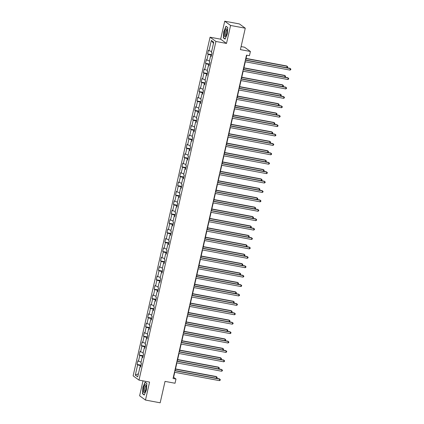 <?xml version="1.0" encoding="UTF-8"?>
<svg xmlns="http://www.w3.org/2000/svg" width="424" height="424" viewBox="0 0 424 424"><rect width="100%" height="100%" fill="white"/><g stroke="black" fill="none" stroke-linecap="round" stroke-linejoin="round"><path stroke-width="0.64" d="M143.015 380.858L139.618 395.799L145.485 400.06L160.171 402.8L165.037 381.388L175.027 383.248L175.987 379.029L173.607 377.302L174.746 372.299M210.066 37.201L133.125 375.85L138.993 380.111L215.927 41.462L210.066 37.201L220.644 39.178L226.506 43.439L230.587 25.461L224.725 21.2L220.644 39.178M224.725 21.2L239.417 23.94L245.279 28.201L240.413 49.613L250.404 51.479L244.542 47.218L241.102 46.576M230.587 25.461L245.279 28.201M140.72 366.601L140.047 366.612L140.625 367.03L141.446 363.41L140.869 362.992L142.183 357.199L142.761 357.618L143.582 353.998L143.005 353.579L144.319 347.791L144.897 348.21L145.724 344.59L145.146 344.171L146.46 338.379L147.038 338.797L147.859 335.177L147.282 334.759L148.596 328.966L149.174 329.39L149.995 325.77L149.418 325.351L150.737 319.558L151.315 319.977L152.137 316.357L151.559 315.938L152.873 310.145L153.451 310.569L154.272 306.95L153.695 306.531L155.009 300.738L155.587 301.157L156.414 297.537L155.831 297.118L157.15 291.325L157.728 291.749L158.549 288.129L157.972 287.711L159.286 281.918L159.864 282.336L160.685 278.716L160.108 278.298L161.422 272.505L162.005 272.929L162.827 269.309L162.249 268.89L163.563 263.097L164.141 263.516L164.963 259.896L164.385 259.477L165.699 253.685L166.277 254.109L167.104 250.489L166.521 250.07L167.84 244.277L168.418 244.696L169.24 241.076L168.662 240.657L169.976 234.864L170.554 235.288L171.376 231.668L170.798 231.244L172.112 225.457L172.695 225.875L173.517 222.256L172.939 221.837L174.253 216.044L174.831 216.468L175.653 212.848L175.075 212.424L176.389 206.636L176.967 207.055L177.788 203.435L177.211 203.017L178.531 197.224L179.108 197.648L179.93 194.028L179.352 193.604L180.666 187.816L181.244 188.235L182.066 184.615L181.488 184.196L182.802 178.403L183.38 178.827L184.207 175.207L183.624 174.783L184.944 168.996L185.521 169.415L186.343 165.795L185.765 165.376L187.079 159.583L187.657 160.007L188.479 156.387L187.901 155.963L189.215 150.176L189.798 150.594L190.62 146.974L190.042 146.556L191.357 140.763L191.934 141.187L192.756 137.567L192.178 137.143L193.492 131.355L194.07 131.774L194.897 128.154L194.314 127.735L195.634 121.942L196.211 122.366L197.033 118.747L196.455 118.323L197.769 112.535L198.347 112.954L199.169 109.334L198.591 108.915L199.905 103.122L200.488 103.546L201.31 99.926L200.732 99.502L202.047 93.715L202.624 94.133L203.446 90.513L202.868 90.095L204.183 84.302L204.76 84.721L205.582 81.106L205.004 80.682L206.324 74.894L206.901 75.313L207.723 71.693L207.145 71.274L208.46 65.481L209.037 65.9L209.859 62.286L209.281 61.862L210.596 56.074L211.173 56.493L212 52.873L211.417 52.454L213.749 42.199L211.343 40.45L213.484 43.365M140.047 366.612L137.715 376.862L135.309 375.113L137.636 364.857L137.058 364.439L141.044 365.181M211.343 40.45L209.011 50.705L208.433 50.281L207.612 53.901L208.189 54.32L206.875 60.113L206.297 59.694L205.47 63.314L206.053 63.733L204.734 69.525L204.156 69.101L203.334 72.721L203.912 73.14L202.598 78.933L202.02 78.514L201.199 82.134L201.776 82.553L200.457 88.346L199.879 87.922L199.057 91.542L199.635 91.96L198.321 97.753L197.743 97.335L196.922 100.954L197.499 101.373L196.185 107.166L195.607 106.742L194.78 110.362L195.363 110.786L194.044 116.573L193.466 116.155L192.644 119.775L193.222 120.193L191.908 125.986L191.33 125.562L190.508 129.182L191.086 129.606L189.772 135.394L189.189 134.975L188.367 138.595L188.945 139.014L187.631 144.807L187.053 144.383L186.231 148.002L186.809 148.427L185.495 154.214L184.917 153.795L184.096 157.415L184.673 157.834L183.353 163.627L182.776 163.203L181.954 166.823L182.532 167.247L181.218 173.034L180.64 172.616L179.818 176.236L180.396 176.654L179.082 182.447L178.504 182.023L177.677 185.643L178.255 186.067L176.941 191.855L176.363 191.436L175.541 195.056L176.119 195.475L174.805 201.268L174.227 200.844L173.405 204.463L173.983 204.887L172.663 210.675L172.086 210.256L171.264 213.876L171.842 214.295L170.528 220.088L169.95 219.664L169.128 223.284L169.706 223.708L168.392 229.495L167.814 229.077L166.987 232.697L167.57 233.115L166.25 238.908L165.673 238.484L164.851 242.104L165.429 242.528L164.114 248.316L163.537 247.897L162.715 251.517L163.293 251.936L161.979 257.728L161.396 257.304L160.574 260.924L161.152 261.348L159.837 267.136L159.26 266.717L158.438 270.337L159.016 270.756L157.702 276.549L157.124 276.13L156.302 279.745L156.88 280.169L155.56 285.956L154.983 285.538L154.161 289.157L154.739 289.576L153.424 295.369L152.847 294.95L152.025 298.565L152.603 298.989L151.288 304.776L150.706 304.358L149.884 307.978L150.462 308.396L149.147 314.189L148.57 313.771L147.748 317.385L148.326 317.809L147.011 323.597L146.434 323.178L145.612 326.798L146.19 327.217L144.87 333.01L144.293 332.591L143.471 336.206L144.049 336.63L142.734 342.417L142.157 341.998L141.335 345.618L141.913 346.037L140.598 351.83L140.021 351.411L139.194 355.026L139.777 355.45L138.457 361.237L137.88 360.819L137.058 364.439M250.404 51.479L249.445 55.703L246.508 55.152L173.05 378.478L175.987 379.029M143.036 356.399L142.565 357.194M142.856 357.188L142.183 357.199M138.457 361.237L141.086 362.032M139.777 355.45L142.761 356.346M145.178 346.991L144.897 346.938L144.706 347.786M144.997 347.781L144.319 347.791M140.598 351.83L143.222 352.62M141.913 346.037L144.897 346.938M147.314 337.578L147.033 337.525L146.842 338.373M147.133 338.368L146.46 338.379M142.734 342.417L145.363 343.212M144.049 336.63L147.033 337.525M149.455 328.171L149.174 328.118L148.978 328.966M149.274 328.96L148.596 328.966M144.87 333.01L147.499 333.799M146.19 327.217L149.174 328.118M151.591 318.758L151.31 318.705L151.119 319.553M151.41 319.548L150.737 319.558M147.011 323.597L149.635 324.392M148.326 317.809L151.31 318.705M153.727 309.35L153.255 310.145M153.546 310.14L152.873 310.145M149.147 314.189L151.776 314.979M150.462 308.396L153.451 309.297M155.868 299.938L155.587 299.885L155.396 300.733M155.688 300.727L155.009 300.738M151.288 304.776L153.912 305.572M152.603 298.989L155.587 299.885M158.004 290.53L157.723 290.477L157.532 291.325M157.823 291.32L157.15 291.325M153.424 295.369L156.053 296.159M154.739 289.576L157.723 290.477M160.139 281.117L159.668 281.912M159.965 281.907L159.286 281.918M155.56 285.956L158.189 286.751M156.88 280.169L159.864 281.064M162.281 271.71L162 271.657L161.809 272.5M162.101 272.5L161.422 272.505M157.702 276.549L160.325 277.338M159.016 270.756L162 271.657M164.417 262.297L164.136 262.244L163.945 263.092M164.236 263.087L163.563 263.097M159.837 267.136L162.466 267.931M161.152 261.348L164.136 262.244M166.558 252.889L166.277 252.837L166.086 253.679M166.378 253.679L165.699 253.685M161.979 257.728L164.602 258.518M163.293 251.936L166.277 252.837M168.694 243.477L168.413 243.424L168.222 244.272M168.513 244.266L167.84 244.277M164.114 248.316L166.738 249.111M165.429 242.528L168.413 243.424M170.83 234.069L170.358 234.859M170.655 234.859L169.976 234.864M166.25 238.908L168.879 239.698M167.57 233.115L170.554 234.016M172.971 224.656L172.69 224.603L172.499 225.451M172.791 225.446L172.112 225.457M168.392 229.495L171.015 230.29M169.706 223.708L172.69 224.603M175.107 215.249L174.826 215.196L174.635 216.039M174.927 216.039L174.253 216.044M170.528 220.088L173.156 220.877M171.842 214.295L174.826 215.196M177.248 205.836L176.967 205.783L176.776 206.631M177.068 206.626L176.389 206.636M172.663 210.675L175.292 211.47M173.983 204.887L176.967 205.783M179.384 196.429L179.103 196.376L178.912 197.218M179.204 197.218L178.531 197.224M174.805 201.268L177.428 202.057M176.119 195.475L179.103 196.376M181.52 187.016L181.048 187.811M181.339 187.806L180.666 187.816M176.941 191.855L179.569 192.65M178.255 186.067L181.244 186.963M183.661 177.608L183.38 177.555L183.189 178.398M183.481 178.398L182.802 178.403M179.082 182.447L181.705 183.237M180.396 176.654L183.38 177.555M185.797 168.196L185.516 168.143L185.325 168.991M185.617 168.985L184.944 168.996M181.218 173.034L183.846 173.829M182.532 167.247L185.516 168.143M187.933 158.788L187.461 159.578M187.758 159.578L187.079 159.583M183.353 163.627L185.982 164.417M184.673 157.834L187.657 158.735M190.074 149.375L189.793 149.322L189.602 150.17M189.894 150.165L189.215 150.176M185.495 154.214L188.118 155.004M186.809 148.427L189.793 149.322M192.21 139.968L191.929 139.915L191.738 140.757M192.03 140.757L191.357 140.763M187.631 144.807L190.259 145.596M188.945 139.014L191.929 139.915M194.351 130.555L194.07 130.502L193.879 131.35M194.171 131.345L193.492 131.355M189.772 135.394L192.395 136.184M191.086 129.606L194.07 130.502M196.487 121.147L196.206 121.094L196.015 121.937M196.307 121.937L195.634 121.942M191.908 125.986L194.537 126.776M193.222 120.193L196.206 121.094M198.623 111.735L198.151 112.53M198.448 112.524L197.769 112.535M194.044 116.573L196.672 117.363M195.363 110.786L198.347 111.682M200.764 102.322L200.483 102.274L200.292 103.117M200.584 103.117L199.905 103.122M196.185 107.166L198.808 107.956M197.499 101.373L200.483 102.274M202.9 92.914L202.619 92.861L202.428 93.709M202.72 93.704L202.047 93.715M198.321 97.753L200.95 98.543M199.635 91.96L202.619 92.861M205.041 83.502L204.76 83.454L204.569 84.297M204.861 84.297L204.183 84.302M200.457 88.346L203.085 89.135M201.776 82.553L204.76 83.454M207.177 74.094L206.896 74.041L206.705 74.889M206.997 74.884L206.324 74.894M202.598 78.933L205.221 79.723M203.912 73.14L206.896 74.041M209.313 64.681L208.841 65.476M209.133 65.476L208.46 65.481M204.734 69.525L207.363 70.315M206.053 63.733L209.037 64.633M211.454 55.274L211.173 55.221L210.982 56.069M211.274 56.063L210.596 56.074M206.875 60.113L209.498 60.902M208.189 54.32L211.173 55.221M209.011 50.705L211.64 51.495M226.506 43.439L215.927 41.462M145.485 400.06L149.566 382.082L138.993 380.111M175.133 370.581L176.882 362.886M177.274 361.174L179.023 353.478M179.41 351.761L181.159 344.065M181.552 342.354L183.295 334.658M183.687 332.941L185.436 325.245M185.823 323.533L187.572 315.832M187.964 314.12L189.714 306.425M190.1 304.713L191.849 297.012M192.236 295.3L193.985 287.605M194.377 285.893L196.127 278.192M196.513 276.48L198.262 268.784M198.655 267.072L200.404 259.371M200.791 257.659L202.54 249.964M202.926 248.252L204.675 240.551M205.068 238.839L206.817 231.144M207.203 229.432L208.953 221.731M209.345 220.019L211.094 212.323M211.481 210.611L213.23 202.911M213.617 201.199L215.366 193.503M215.758 191.791L217.507 184.09M217.894 182.378L219.643 174.683M220.03 172.971L221.779 165.27M222.171 163.558L223.92 155.862M224.307 154.151L226.056 146.45M226.448 144.738L228.197 137.042M228.584 135.33L230.333 127.629M230.72 125.917L232.469 118.222M232.861 116.505L234.61 108.809M234.997 107.097L236.746 99.402M237.138 97.684L238.887 89.989M239.274 88.277L241.023 80.581M241.41 78.864L243.159 71.168M243.551 69.457L245.3 61.761M245.687 60.044L246.789 55.205M140.901 365.811L140.62 365.758L140.429 366.606M135.309 375.113L138.415 373.783M137.636 364.857L140.62 365.758M173.326 377.249L173.607 377.302M207.612 53.901L211.597 54.643M205.47 63.314L209.456 64.056M203.334 72.721L207.32 73.463M201.199 82.134L205.179 82.876M199.057 91.542L203.043 92.284M196.922 100.954L200.907 101.696M194.78 110.362L198.766 111.109M192.644 119.775L196.63 120.517M190.508 129.182L194.494 129.93M188.367 138.595L192.353 139.337M186.231 148.002L190.217 148.75M184.096 157.415L188.076 158.157M181.954 166.823L185.94 167.57M179.818 176.236L183.804 176.978M177.677 185.643L181.663 186.39M175.541 195.056L179.527 195.798M173.405 204.463L177.386 205.211M171.264 213.876L175.25 214.618M169.128 223.284L173.114 224.031M166.987 232.697L170.973 233.439M164.851 242.104L168.837 242.851M162.715 251.517L166.701 252.259M160.574 260.924L164.56 261.672M158.438 270.337L162.424 271.079M156.302 279.745L160.283 280.492M154.161 289.157L158.147 289.899M152.025 298.565L156.011 299.312M149.884 307.978L153.87 308.72M147.748 317.385L151.734 318.132M145.612 326.798L149.593 327.54M143.471 336.206L147.457 336.953M141.335 345.618L145.321 346.36M139.194 355.026L143.179 355.773M223.766 31.397L223.326 37.858L225.096 39.14L227.301 33.962L227.741 27.502L225.971 26.219L223.952 31.429M144.234 395.041L146.439 389.863L146.879 383.402L145.114 382.114L142.909 387.298L142.469 393.758L144.234 395.041M223.835 37.953L223.326 37.858M142.978 393.854L142.469 393.758M245.358 60.197L290.329 68.593L289.99 70.098L245.019 61.708M245.406 59.996L289.936 68.301L290.875 69.096L290.737 69.7L289.99 70.098M286.836 67.723L287.159 66.287L286.767 66.001L246.063 58.406M286.921 67.739L287.567 67.4L287.705 66.796L287.159 66.287L246.015 58.607M224.365 35.722A4.054 1.161 -79.4 0 0 225.605 36.225A4.054 1.161 -79.4 0 0 226.935 29.68A4.054 1.161 -79.4 0 0 226.877 29.399A4.054 1.161 -79.4 0 0 225.133 30.274A4.054 1.161 -79.4 0 0 224.365 35.722M226.994 30.184A2.777 0.795 -79.4 0 0 226.856 30.104A2.777 0.795 -79.4 0 0 225.775 31.811A2.777 0.795 -79.4 0 0 225.467 34.901A2.777 0.795 -79.4 0 0 225.838 35.563A2.777 0.795 -79.4 0 0 225.997 35.537M226.352 26.489L227.73 27.64M225.181 38.934L223.517 37.72L223.941 31.461L226.077 26.442M145.824 389.349A4.054 1.161 -79.4 0 0 146.02 385.299A4.054 1.161 -79.4 0 0 143.763 387.854A4.054 1.161 -79.4 0 0 143.545 391.813A4.054 1.161 -79.4 0 0 144.748 392.121A4.054 1.161 -79.4 0 0 145.824 389.349M146.137 386.079A2.777 0.795 -79.4 0 0 145.999 386.004A2.777 0.795 -79.4 0 0 144.785 388.22A2.777 0.795 -79.4 0 0 144.982 391.458A2.777 0.795 -79.4 0 0 145.141 391.437M144.324 394.834L142.655 393.62L143.084 387.356L145.22 382.337L146.874 383.54M145.49 382.39L145.22 382.337M243.222 69.61L288.193 78L287.848 79.511L242.878 71.115M243.27 69.403L287.795 77.714L288.733 78.509L288.596 79.113L287.848 79.511M241.081 79.018L286.057 87.413L285.712 88.918L240.742 80.528M241.129 78.816L285.659 87.121L286.598 87.922L286.46 88.521L285.712 88.918M284.695 77.136L285.023 75.7L284.626 75.408L243.922 67.814M284.785 77.152L285.426 76.808L285.564 76.209L285.023 75.7L243.874 68.02M282.559 86.544L282.887 85.107L282.49 84.821L241.786 77.226M282.649 86.56L283.29 86.22L283.428 85.616L282.887 85.107L241.738 77.428M238.945 88.43L283.916 96.82L283.577 98.331L238.601 89.936M238.993 88.224L283.518 96.534L284.456 97.329L284.324 97.933L283.577 98.331M236.809 97.838L281.78 106.233L281.435 107.738L236.465 99.349M236.857 97.637L281.382 105.942L282.32 106.742L282.183 107.341L281.435 107.738M234.668 107.251L279.639 115.641L279.299 117.151L234.329 108.756M234.716 107.044L279.246 115.355L280.185 116.15L280.047 116.754L279.299 117.151M280.423 95.957L280.746 94.52L280.349 94.229L239.645 86.634M280.508 95.972L281.154 95.628L281.292 95.029L280.746 94.52L239.602 86.841M278.282 105.364L278.61 103.928L278.213 103.642L237.509 96.047M278.372 105.38L279.013 105.041L279.151 104.437L278.61 103.928L237.461 96.248M276.146 114.777L276.469 113.341L276.077 113.049L235.373 105.454M276.231 114.793L276.877 114.448L277.015 113.849L276.469 113.341L235.325 105.661M232.532 116.658L277.503 125.053L277.158 126.559L232.188 118.169M232.58 116.457L277.105 124.762L278.043 125.562L277.906 126.161L277.158 126.559M274.005 124.184L274.333 122.748L273.936 122.462L233.232 114.867M274.095 124.2L274.741 123.861L274.874 123.257L274.333 122.748L233.184 115.068M230.396 126.071L275.367 134.461L275.022 135.972L230.052 127.576M230.439 125.864L274.969 134.175L275.907 134.97L275.77 135.574L275.022 135.972M271.869 133.597L272.197 132.161L271.8 131.869L231.096 124.274M271.959 133.613L272.6 133.268L272.738 132.67L272.197 132.161L231.048 124.481M228.255 135.479L273.226 143.874L272.886 145.379L227.916 136.989M228.303 135.277L272.833 143.582L273.772 144.383L273.634 144.982L272.886 145.379M269.733 143.005L270.056 141.568L269.664 141.282L228.955 133.687M269.818 143.021L270.464 142.681L270.602 142.077L270.056 141.568L228.912 133.889M226.119 144.891L271.09 153.281L270.745 154.792L225.775 146.397M226.167 144.685L270.692 152.995L271.63 153.79L271.493 154.394L270.745 154.792M267.592 152.417L267.92 150.981L267.523 150.69L226.819 143.095M267.682 152.433L268.323 152.089L268.461 151.49L267.92 150.981L226.771 143.301M223.978 154.299L268.949 162.694L268.609 164.199L223.639 155.809M224.026 154.097L268.556 162.403L269.494 163.203L269.357 163.802L268.609 164.199M265.456 161.825L265.784 160.389L265.387 160.102L224.683 152.508M265.541 161.841L266.187 161.502L266.325 160.897L265.784 160.389L224.635 152.709M221.842 163.712L266.813 172.102L266.468 173.612L221.498 165.217M221.89 163.505L266.415 171.815L267.353 172.61L267.221 173.215L266.468 173.612M263.32 171.238L263.643 169.801L263.246 169.51L222.542 161.915M263.405 171.254L264.051 170.909L264.184 170.31L263.643 169.801L222.494 162.122M219.706 173.119L264.677 181.514L264.332 183.02L219.362 174.63M219.749 172.918L264.279 181.223L265.217 182.023L265.079 182.622L264.332 183.02M261.179 180.645L261.507 179.209L261.11 178.923L220.406 171.328M261.269 180.661L261.91 180.322L262.048 179.718L261.507 179.209L220.358 171.529M217.565 182.532L262.536 190.922L262.196 192.432L217.226 184.037M217.613 182.325L262.143 190.636L263.081 191.431L262.944 192.035L262.196 192.432M259.043 190.058L259.366 188.622L258.974 188.33L218.265 180.735M259.128 190.074L259.774 189.729L259.912 189.131L259.366 188.622L218.222 180.942M215.429 191.94L260.4 200.335L260.055 201.84L215.085 193.45M215.477 191.738L260.002 200.043L260.94 200.844L260.802 201.442L260.055 201.84M256.902 199.466L257.23 198.029L256.833 197.743L216.129 190.148M256.992 199.481L257.633 199.142L257.771 198.538L257.23 198.029L216.081 190.355M213.288 201.352L258.264 209.742L257.919 211.253L212.949 202.858M213.336 201.146L257.866 209.456L258.804 210.251L258.667 210.855L257.919 211.253M254.766 208.878L255.094 207.442L254.697 207.151L213.993 199.556M254.856 208.894L255.497 208.55L255.635 207.951L255.094 207.442L213.945 199.762M211.152 210.76L256.123 219.155L255.783 220.66L210.808 212.27M211.2 210.558L255.725 218.864L256.663 219.664L256.531 220.263L255.783 220.66M252.63 218.286L252.953 216.85L252.556 216.563L211.852 208.968M252.715 218.302L253.361 217.963L253.499 217.358L252.953 216.85L211.809 209.175M209.016 220.173L253.987 228.562L253.642 230.073L208.672 221.678M209.059 219.966L253.589 228.276L254.527 229.071L254.389 229.676L253.642 230.073M250.489 227.699L250.817 226.262L250.42 225.971L209.716 218.376M250.579 227.714L251.22 227.37L251.358 226.771L250.817 226.262L209.668 218.583M206.875 229.58L251.845 237.975L251.506 239.481L206.536 231.091M206.923 229.379L251.453 237.684L252.391 238.484L252.254 239.088L251.506 239.481M248.353 237.106L248.676 235.67L248.284 235.384L207.58 227.789M248.438 237.122L249.084 236.783L249.222 236.179L248.676 235.67L207.532 227.995M204.739 238.993L249.709 247.383L249.365 248.893L204.394 240.498M204.787 238.786L249.312 247.097L250.25 247.892L250.112 248.496L249.365 248.893M246.212 246.519L246.54 245.083L246.143 244.791L205.439 237.196M246.302 246.535L246.948 246.196L247.081 245.591L246.54 245.083L205.391 237.403M202.603 248.4L247.574 256.796L247.229 258.301L202.259 249.911M202.646 248.199L247.176 256.504L248.114 257.304L247.976 257.909L247.229 258.301M244.076 255.926L244.404 254.49L244.007 254.204L203.303 246.609M244.166 255.942L244.807 255.603L244.945 254.999L244.404 254.49L203.255 246.816M200.462 257.813L245.432 266.203L245.093 267.714L200.123 259.324M200.51 257.607L245.035 265.917L245.978 266.712L245.841 267.316L245.093 267.714M241.94 265.339L242.263 263.903L241.871 263.611L201.162 256.017M242.024 265.355L242.671 265.016L242.809 264.412L242.263 263.903L201.119 256.223M198.326 267.221L243.297 275.616L242.952 277.121L197.982 268.731M198.374 267.019L242.899 275.324L243.837 276.125L243.699 276.729L242.952 277.121M239.799 274.747L240.127 273.31L239.73 273.024L199.026 265.429M239.889 274.763L240.53 274.423L240.668 273.819L240.127 273.31L198.978 265.636M196.185 276.634L241.155 285.023L240.816 286.534L195.846 278.144M196.233 276.427L240.763 284.737L241.701 285.532L241.563 286.136L240.816 286.534M237.663 284.159L237.991 282.723L237.594 282.432L196.89 274.837M237.747 284.175L238.394 283.836L238.532 283.232L237.991 282.723L196.842 275.044M194.049 286.046L239.019 294.436L238.675 295.941L193.704 287.551M194.097 285.84L238.622 294.145L239.56 294.945L239.428 295.549L238.675 295.941M235.527 293.567L235.85 292.131L235.453 291.844L194.749 284.25M235.612 293.583L236.258 293.244L236.391 292.639L235.85 292.131L194.701 284.456M191.913 295.454L236.883 303.844L236.539 305.354L191.569 296.964M191.955 295.247L236.486 303.558L237.424 304.353L237.286 304.957L236.539 305.354M233.386 302.98L233.714 301.544L233.317 301.252L192.613 293.657M233.476 302.996L234.117 302.656L234.255 302.052L233.714 301.544L192.565 293.864M189.772 304.867L234.742 313.257L234.403 314.762L189.433 306.372M189.82 304.66L234.35 312.97L235.288 313.765L235.15 314.37L234.403 314.762M231.25 312.387L231.573 310.951L231.181 310.665L190.471 303.07M231.334 312.403L231.981 312.064L232.119 311.46L231.573 310.951L190.429 303.277M187.636 314.274L232.606 322.664L232.262 324.175L187.291 315.785M187.684 314.067L232.209 322.378L233.147 323.173L233.009 323.777L232.262 324.175M229.108 321.8L229.437 320.364L229.04 320.078L188.336 312.477M229.198 321.816L229.84 321.477L229.978 320.873L229.437 320.364L188.288 312.684M185.495 323.687L230.471 332.077L230.126 333.582L185.156 325.192M185.542 323.48L230.073 331.791L231.011 332.586L230.873 333.19L230.126 333.582M226.973 331.208L227.301 329.771L226.904 329.485L186.2 321.89M227.063 331.224L227.704 330.884L227.842 330.28L227.301 329.771L186.152 322.097M183.359 333.094L228.329 341.484L227.985 342.995L183.014 334.605M183.407 332.888L227.932 341.198L228.87 341.993L228.737 342.597L227.985 342.995M224.837 340.62L225.16 339.184L224.762 338.898L184.058 331.298M224.921 340.636L225.568 340.297L225.701 339.693L225.16 339.184L184.016 331.504M181.223 342.507L226.193 350.897L225.849 352.402L180.878 344.012M181.265 342.301L225.796 350.611L226.734 351.406L226.596 352.01L225.849 352.402M222.695 350.028L223.024 348.592L222.627 348.305L181.923 340.711M222.786 350.049L223.427 349.705L223.565 349.1L223.024 348.592L181.875 340.917M179.082 351.915L224.052 360.305L223.713 361.815L178.743 353.425M179.129 351.708L223.66 360.018L224.598 360.813L224.46 361.418L223.713 361.815M220.559 359.441L220.883 358.004L220.491 357.718L179.787 350.118M220.644 359.457L221.291 359.117L221.429 358.513L220.883 358.004L179.739 350.325M176.946 361.328L221.916 369.717L221.572 371.223L176.601 362.833M176.994 361.121L221.519 369.431L222.457 370.226L222.319 370.83L221.572 371.223M218.418 368.848L218.747 367.412L218.349 367.126L177.645 359.531M218.508 368.869L219.15 368.525L219.288 367.921L218.747 367.412L177.598 359.738M174.81 370.735L219.78 379.125L219.436 380.635L174.465 372.246M174.852 370.528L219.383 378.839L220.321 379.634L220.183 380.238L219.436 380.635M216.282 378.261L216.611 376.825L216.214 376.539L175.51 368.938M216.373 378.277L217.014 377.938L217.152 377.334L216.611 376.825L175.462 369.145"/></g></svg>
